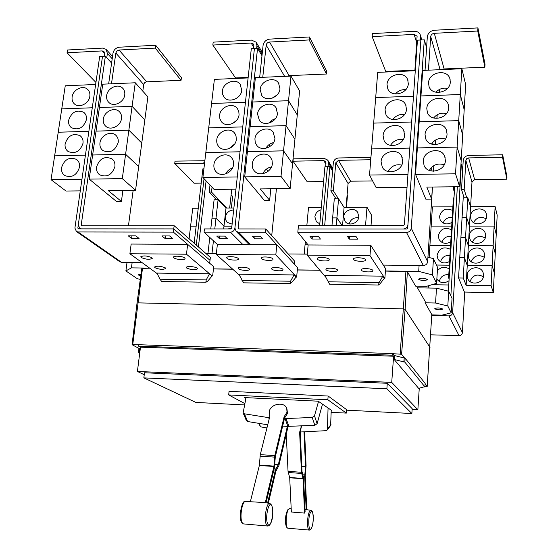 <?xml version="1.0" encoding="UTF-8"?>
<svg xmlns="http://www.w3.org/2000/svg" width="558" height="558" viewBox="0 0 558 558"><rect width="100%" height="100%" fill="white"/><g stroke="black" fill="none" stroke-linecap="round" stroke-linejoin="round"><path stroke-width="0.84" d="M304.591 431.878L306.077 465.749L305.247 475.549L306.754 509.677L305.01 509.747M306.182 509.907L304.696 476.344L305.526 466.523L304.005 431.913M286.24 434.257L288.047 471.343L289.707 477.781L291.353 512.014L304.57 513.088L303.029 478.736L301.446 472.277L299.625 432.066L300.288 431.222L299.625 432.066M300.95 425.907L301.104 427.156L299.716 431.948M300.197 431.334L302.011 471.482L303.587 477.934L305.093 511.609L304.57 513.088M269.563 503.365L265.308 502.66L273.915 466.488L274.822 455.593L284.127 416.742L287.014 412.202L286.707 408.212C284.217 401.397 270.776 403.776 269.312 411.267L269.926 415.975L260.279 454.644L259.351 465.491L250.423 501.447M286.945 408.854L287.475 413.45L284.587 417.991L275.31 456.807L274.41 467.681L266.061 502.772M288.535 426.438L287.949 426.989L278.874 465.574L275.882 471.252L268.349 503.142M267.589 503.016L275.394 470.066L278.393 464.395L287.356 426.389L314.838 425.308L317.111 423.661L322.517 404.159M282.648 426.124L287.356 426.389M330.622 425.44L331.236 410.193M328.055 407.989L327.427 429.876L325.97 430.685L300.232 432.004M301.627 425.88L300.288 431.222M266.94 427.944L261.297 426.975L259.435 425.015L259.261 423.424M284.587 417.991L284.127 416.742M269.898 416.08L269.667 415.48M246.35 420.523L247.675 421.541L267.721 424.798M269.472 417.789L244.404 413.806L243.135 412.955L246.015 397.638M287.949 426.989L287.74 426.417M318.534 401.411L314.496 415.808L312.194 417.468L284.44 418.605M245.862 398.377L244.383 397.561L318.22 401.195L331.94 410.674L331.229 410.639M331.201 412.313L346.33 413.101L327.846 399.751L228.682 394.925L244.781 403.553M420.397 40.016L420.32 34.966C419.295 32.517 417.3 31.304 414.329 31.325L372.381 33.585L372.137 36.612L385.738 71.459L414.908 70.203M372.137 36.612L414.106 34.387L417.098 36.193L414.866 70.768M401.711 165.07C395.678 163.919 391.165 166.068 388.18 171.515M381.072 161.764C381.33 151.643 397.596 147.382 401.704 156.435L402.702 161.374C402.485 171.313 386.722 175.756 382.307 167.184L381.072 161.764M409.809 148.107L371.607 148.937L369.535 175.052L376.176 187.641L407.033 187.3M403.176 139.653C397.742 138.768 393.523 140.672 390.495 145.366M383.081 135.713C383.339 125.536 399.912 121.365 403.741 130.586L404.592 135.169C404.383 145.178 388.263 149.523 384.134 140.749L383.081 135.713M415.285 70.747L377.696 72.366L375.701 97.587L413.478 96.206L375.687 97.587L371.621 148.937M404.529 114.529C399.723 113.916 395.845 115.583 392.881 119.531M385.069 109.968C385.32 99.763 402.158 95.662 405.736 105.009L406.461 109.27C406.252 119.321 389.833 123.59 385.969 114.655L385.069 109.968M411.658 121.993L373.672 123.116M405.757 89.705C401.62 89.371 398.154 90.794 395.357 93.981M387.029 84.523C387.28 74.305 404.348 70.259 407.682 79.696L408.31 83.679C408.1 93.758 391.423 97.957 387.81 88.903L387.029 84.523M155.284 48.107L181.064 80.289L181.406 77.583L155.661 45.247L155.284 48.107L119.042 50.025L116.929 50.959L115.827 53.003L111.488 83.805M108.65 83.923L113.002 53.15C113.825 49.704 115.973 47.723 119.44 47.2L155.661 45.247M181.064 80.289L146.105 81.866L144.71 82.64L143.825 83.965L142.792 91.17M114.899 166.591C112.046 174.919 106.983 177.674 99.701 174.849C97.232 172.973 96.185 170.329 96.569 166.919C99.519 158.493 104.653 155.801 111.956 158.849C114.278 160.718 115.255 163.299 114.899 166.591M122.899 190.411L121.407 201.473L108.238 190.571L135.552 190.271L138.684 166.556L125.599 154.287L122.307 178.63L89.196 179.111L92.642 155.005L125.599 154.287M135.552 190.271L122.307 178.63M118.219 142.423C115.255 150.848 110.128 153.541 102.839 150.507C100.552 148.658 99.596 146.112 99.966 142.883C100.705 135.559 110.547 130.544 115.534 134.987C117.668 136.829 118.568 139.305 118.219 142.423M138.663 166.542L141.788 143.078L128.863 130.188L125.599 154.266L92.642 154.984L96.046 131.137L128.863 130.188M138.691 166.535L125.599 154.266M121.504 118.519C120.8 125.836 110.875 130.865 105.957 126.436C103.851 124.615 102.972 122.174 103.335 119.112C104.067 111.726 114.181 106.731 119.042 111.384C121.023 113.183 121.839 115.569 121.504 118.519M141.767 143.057L147.884 96.855L135.273 82.779L132.086 106.334L99.422 107.513L132.086 106.355L144.85 119.844L132.086 106.334M141.788 143.057L128.863 130.167L132.086 106.355M124.748 94.881C124.05 102.247 113.867 107.262 109.061 102.637C107.115 100.852 106.313 98.501 106.662 95.592C107.394 88.157 117.759 83.177 122.502 88.025C124.329 89.789 125.076 92.077 124.748 94.881M346.33 413.101L346.602 409.642L328.16 396.034L327.846 399.751M228.682 394.925L229.066 391.311L328.16 396.034M477.746 31.018L484.853 67.183L485.014 64.247L477.927 27.9L477.746 31.018L434.298 33.32C432.241 33.613 431.041 34.701 430.713 36.577L428.432 70.182M425.036 70.329L427.33 36.751C427.993 32.999 430.385 30.83 434.508 30.237L477.927 27.9M439.634 89.35L439.432 92.44M484.853 67.183L444.119 68.941L442.208 69.59M445.396 160.599C445.277 171.187 427.951 175.205 424.108 165.614L423.264 161.004C423.424 150.214 441.308 146.426 444.754 156.526L445.396 160.599M444.182 164.826C437.842 162.852 432.889 164.722 429.325 170.434M432.422 187.021L431.634 199.101L426.821 187.083L459.646 186.728L462.687 135.064L458.725 120.654L457.142 147.061L461.173 160.753L457.142 147.061L417.37 147.926L419.17 121.797L458.725 120.654M455.537 173.81L457.142 147.082L417.363 147.947L415.543 174.389L455.537 173.81L459.646 186.728M430.992 167.951L432.178 171.139L430.999 167.944M447.056 134.094C446.937 144.717 429.304 148.644 425.754 138.907L425.043 134.652C425.203 123.841 443.345 120.13 446.519 130.335L447.056 134.094M445.396 139.054C439.641 137.449 434.989 139.116 431.446 144.055M433.817 165.621L433.454 171.208M432.534 142.541L433.217 144.501M448.688 107.903C448.569 118.547 430.685 122.404 427.407 112.556L426.8 108.615C426.961 97.796 445.312 94.142 448.234 104.423L448.688 107.903M446.512 113.574C441.357 112.339 437.067 113.818 433.622 117.996M458.725 120.633L462.687 135.043L464.186 109.675L460.294 94.546L458.725 120.633L419.17 121.777L420.955 95.962L460.294 94.546M433.224 144.508L432.541 142.534M435.477 140.065L435.177 144.655M434.075 117.41L434.319 118.17L434.082 117.41M450.306 82.019C450.187 92.677 432.094 96.471 429.06 86.553L428.537 82.884C428.697 72.08 447.223 68.467 449.922 78.79L450.306 82.019M447.516 88.394C443.003 87.536 439.125 88.82 435.882 92.237M460.294 94.525L464.186 109.654L465.665 84.579L461.843 68.746L460.294 94.525L420.955 95.941L422.72 70.427L461.843 68.746M437.123 114.802L436.886 118.415M407.94 174.494L369.535 175.052M409.809 148.086L371.607 148.916M373.658 123.116L411.651 122.014M298.425 225.662L403.434 225.62L404.383 224.769L417.447 40.169L420.865 39.995L407.933 224.769C407.48 227.35 405.903 228.773 403.19 229.031L298.111 228.968L298.425 225.662M256.645 48.434L256.952 45.637L256.115 42.185L251.47 40.092L213.177 42.15L212.835 45.052L235.539 77.939L248.164 77.395M212.835 45.052L251.149 43.022L253.458 44.061L253.883 45.798L253.583 48.588M232.54 167.93C229.45 168.976 227.176 170.964 225.711 173.894M213.909 164.798C214.481 156.624 226.067 151.602 231.221 157.335C233.042 159.246 233.823 161.618 233.565 164.436C233.035 172.492 221.735 177.583 216.483 172.178C214.488 170.225 213.623 167.763 213.909 164.798M240.031 151.797L205.811 152.543L202.896 177.465L214.098 189.413L235.943 189.176M234.723 143.936L228.989 148.665M216.769 139.925C217.334 131.681 229.261 126.701 234.234 132.685L235.992 135.754L236.327 139.43C235.797 147.57 224.149 152.613 219.071 146.942C217.264 145.052 216.497 142.715 216.769 139.925M242.751 126.896L208.699 127.88L205.832 152.543M236.606 120.361L232.512 123.562M219.594 115.339C220.159 107.024 232.4 102.093 237.192 108.301L238.775 111.237L239.061 114.704C238.538 122.92 226.555 127.915 221.659 122.007L219.908 118.973L219.594 115.339M245.443 102.274L211.559 103.495L208.72 127.88M222.391 91.024C222.949 82.654 235.476 77.771 240.086 84.167L241.76 90.257C241.237 98.529 228.961 103.481 224.239 97.371L222.663 94.455L222.391 91.024M248.108 77.932L214.384 79.382L211.573 103.495M309.167 39.946L326.465 74.019L326.723 71.201L309.453 36.968L309.167 39.946L269.57 42.045C267.68 42.324 266.55 43.364 266.173 45.156L262.762 77.304M259.665 77.436L263.09 45.317C263.843 41.731 266.103 39.653 269.877 39.102L309.453 36.968M326.465 74.019L289.128 75.63L287.349 76.244M272.346 163.738C271.879 172.143 259.77 177.179 254.567 171.18C252.774 169.241 252 166.884 252.251 164.101C252.753 155.563 265.196 150.604 270.267 156.965L272.004 160.076L272.346 163.738M271.488 166.94C267.477 167.714 264.604 169.96 262.867 173.684M270.811 188.792L269.64 200.343L260.258 188.911L290.139 188.583L294.931 139.256L286.052 125.648L283.548 150.834L247.417 151.616L250.103 126.687L286.052 125.648M290.139 188.583L281.009 176.335L283.548 150.855L292.545 163.787L283.548 150.834M266.466 169.088L268.14 171.271L266.473 169.081M274.92 138.454C274.452 146.949 261.974 151.929 256.973 145.659L255.25 142.583L254.922 138.963C255.424 130.342 268.217 125.445 273.085 132.058L274.92 138.454M273.58 142.583C270.191 143.35 267.624 145.247 265.866 148.275M268.803 144.808L270.002 146.475L268.816 144.801M277.459 113.462C277.005 122.028 264.185 126.945 259.386 120.451L257.559 114.104C258.061 105.427 271.174 100.586 275.833 107.415L277.459 113.462M275.485 118.561L271.844 120.249L268.998 123.095M294.917 139.235L299.618 90.989L290.983 76.09L288.535 100.705L297.288 114.99L288.535 100.705L252.767 101.995L288.535 100.726L286.052 125.627L250.11 126.666L255.39 77.618L290.983 76.09M294.931 139.235L286.052 125.627M271.132 120.786L271.865 121.874M279.976 88.75C279.516 97.378 266.396 102.247 261.793 95.544L260.174 89.531C260.67 80.798 274.069 76.014 278.533 83.023L279.976 88.75M277.096 94.93L272.374 98.069M271.879 121.867L271.139 120.779M273.448 97.029L273.734 97.476M121.407 201.473L116.538 201.508L89.196 179.111M128.863 130.167L96.053 131.116L102.756 84.181L135.273 82.779M106.766 57.732L107.38 53.442L106.111 49.341L102.581 48.107L67.49 49.997L67.065 52.78L95.934 82.438M67.065 52.78L102.177 50.918L103.934 51.531L104.576 53.589L104.193 56.253M61.568 167.553C64.414 159.379 69.38 156.659 76.46 159.386C78.887 161.22 79.906 163.836 79.515 167.226C76.767 175.317 71.863 178.093 64.805 175.568C62.238 173.733 61.157 171.062 61.568 167.553M95.641 84.481L65.251 85.793L58.22 132.211L88.875 131.325L58.22 132.232L51.036 179.662L66.004 191.031L80.275 190.878M65.126 143.769C68.069 135.51 73.091 132.839 80.185 135.761C82.431 137.575 83.372 140.093 82.996 143.315C80.136 151.49 75.177 154.217 68.104 151.49C65.718 149.67 64.721 147.096 65.126 143.769M85.437 155.138L54.67 155.828M68.641 120.235C71.689 111.9 76.76 109.284 83.853 112.388C85.939 114.167 86.797 116.594 86.434 119.663C83.477 127.915 78.462 130.586 71.382 127.677C69.164 125.885 68.25 123.402 68.641 120.235M72.122 96.959C72.896 89.754 82.737 84.788 87.46 89.259C89.399 91.01 90.187 93.346 89.831 96.262C89.092 103.397 79.41 108.398 74.639 104.13C72.582 102.358 71.745 99.973 72.122 96.959M105.371 56.198L102.519 56.344L78.273 224.972L79.815 228.438L81.398 228.85L173.761 228.899L174.152 225.711L81.845 225.746L81.217 224.965L105.371 56.198L111.6 63.061M174.152 225.711L210.359 257.391L210.024 260.321L173.761 228.899M346.56 410.165L411.86 413.52L386.889 388.786L143.845 377.885L195.872 402.43L244.495 404.927M431.634 199.101L425.824 199.15L415.543 174.389M426.591 47.563L424.296 39.827L411.26 228.187C410.814 230.775 409.23 232.198 406.51 232.456L297.826 232.288L298.111 228.968M237.276 176.963L202.896 177.465M240.031 151.776L205.811 152.522M242.751 126.875L208.706 127.866M245.443 102.26L211.559 103.474M281.009 176.335L244.704 176.858L247.417 151.637L283.548 150.855M269.64 200.343L264.332 200.385L244.704 176.858M219.803 236.076L219.51 238.712L216.727 236.069L224.637 236.09L227.371 238.74L219.51 238.712M255.048 236.174L254.769 238.831L252.23 236.167L260.307 236.187L262.797 238.859L254.769 238.831M128.459 225.725L133.153 190.299M81.956 179.216L51.036 179.662M54.642 155.828L85.43 155.159M92.279 107.771L61.757 108.866L92.272 107.792M298.139 228.975L406.747 229.038L407.696 228.187L420.865 39.995L424.296 39.827M411.86 413.52L412.181 408.679L387.287 383.283L386.889 388.786M143.845 377.885L144.487 372.765L387.287 383.283M205.867 282.146L206.209 279.921L209.522 273.797L212.11 275.938L207.722 281.141L205.867 282.146M209.522 273.797L156.931 273.078L159.972 279.202L161.722 281.511M290.021 283.499L290.53 281.218L294.031 274.948L296.082 277.138L291.736 282.467L290.021 283.499M294.031 274.948L238.831 274.194L243.63 282.836M378.408 284.922L379.112 282.592L382.802 276.161L384.267 278.393L379.977 283.862L378.408 284.922M382.802 276.161L324.805 275.366L329.59 284.217L378.547 285.012M437.2 114.76L436.963 118.415M435.561 140.016L435.254 144.655M433.894 165.573L433.531 171.208M432.499 187.021L427.644 261.653C427.247 264.011 425.81 265.301 423.334 265.51L383.318 265.092L385.592 268.677L385.418 270.972L418.702 271.376L432.422 274.934L436.579 283.325L426.654 286.296L415.598 286.115L407.382 271.69L385.411 271.069M257.545 48.393L238.147 228.131L238.866 228.94L265.754 228.961L265.42 232.24L238.517 232.205L236.194 231.403L234.904 228.124L254.42 48.539L234.904 228.124C234.395 230.587 232.902 231.94 230.433 232.184L204.061 232.142L204.437 228.919L230.789 228.933L231.682 228.117L251.302 48.699L257.545 48.393L261.988 55.66M271.725 235.615L276.426 188.73M265.754 228.961L294.624 261.137L294.345 264.129M296.082 277.138L296.654 277.145L275.819 254.908L216.26 254.434L217.369 244.495L276.817 244.795L297.547 267.659L297.33 269.898L319.846 270.17M217.39 244.495L204.061 232.142M265.42 232.24L276.796 244.795L275.819 254.908M102.519 56.351L99.68 56.498L74.898 228.076L76.46 231.563L78.015 231.961L173.357 232.107L173.754 228.906L78.462 228.857L77.834 228.076L78.246 225.265M173.754 228.906L210.003 260.314L209.669 263.236M165.412 235.936L165.091 238.524L161.946 235.929L169.604 235.943L172.708 238.552L165.091 238.524M131.953 235.846L131.618 238.412L128.256 235.839L135.768 235.86L139.082 238.44L131.618 238.412M119.649 261.625L121.546 262.323L141.955 262.539M312.382 236.327L312.138 239.026L309.997 236.32L318.346 236.341L320.431 239.054L312.138 239.026M349.559 236.425L349.336 239.152L347.467 236.418L355.99 236.439L357.804 239.18L349.336 239.152M453.731 186.791L453.563 189.601L454.351 191.938M449.023 280.723C444.245 283.792 440.185 283.234 436.844 279.056M448.799 274.627C443.638 274.355 440.471 276.656 439.299 281.539M437.367 270.756C440.89 266.912 444.81 266.305 449.141 268.928M448.765 284.978L431.948 284.713M436.447 265.05L449.364 265.183M428.035 285.884L429.172 288.04M453.996 197.881L453.417 197.888L448.604 277.828L449.127 278.986M449.588 261.43C444.782 264.004 440.89 263.216 437.918 259.079L437.081 255.243C439.216 248.254 443.631 246.259 450.32 249.273M449.95 255.411C445.054 255.125 441.929 257.273 440.562 261.841M429.137 257.496L429.911 245.45L450.543 245.555L429.918 245.436L431.167 226.102L451.715 226.102L431.167 226.088L432.408 206.92L452.88 206.809M449.364 265.169L436.44 265.036M450.766 241.83C445.856 244.446 441.943 243.616 439.027 239.354L438.309 235.769C440.436 228.829 444.831 226.834 451.492 229.777M451.101 236.355C446.456 236.069 443.373 238.064 441.845 242.332M451.938 222.405C446.93 225.048 443.003 224.19 440.15 219.824L439.53 216.462C441.643 209.578 446.016 207.576 452.657 210.457M452.238 217.467C447.83 217.181 444.803 219.022 443.143 222.998M212.047 187.223L211.489 192.064L209.187 192.085L209.996 185.04M226.694 208.05L211.489 192.064M231.744 189.218L229.666 208.036M212.012 253.395L213.435 240.826M227.915 228.933L231.675 228.159M214.781 228.926L215.995 218.213L223.988 226.157L231.898 226.15M223.988 226.157L223.674 228.926M232.114 224.135L227.148 222.328L225.634 219.74L225.411 217.076C226.402 212.591 229.15 210.233 233.662 210.003M225.997 208.057L223.988 226.136L215.995 218.199L218.08 199.75L225.997 208.057L233.879 208.015M231.898 226.136L223.988 226.136M139.891 351.791L138.496 352.203L139.758 352.858M412.132 409.481L417.858 409.767L419.267 388.173M417.858 409.767L391.73 382.397L137.407 371.454L144.243 374.732M391.73 382.397L393.592 356.227L140.477 347.174L137.407 371.454M393.592 356.227L392.741 355.209L138.642 346.197L140.477 347.174M392.741 355.209L392.853 353.619L138.83 344.718L138.642 346.197M424.052 386.868L424.924 386.903L404.85 362.128L394.192 359.512L418.626 388.347L424.052 386.868M392.853 353.619L394.471 355.558L405.122 358.208L425.147 383.395L424.924 386.903M184.705 257.949L185.096 258.64C185.116 260.293 175.889 259.637 173.915 257.852L173.503 257.147C173.468 255.494 182.794 256.164 184.705 257.949M151.804 257.656L152.257 258.389C149.635 259.77 145.952 259.491 141.216 257.559L140.742 256.806C143.399 255.424 147.089 255.704 151.804 257.656M197.253 268.217L197.609 268.844C194.944 270.218 191.324 269.967 186.763 268.091L186.386 267.449C186.337 265.88 195.46 266.529 197.253 268.217M165.252 267.833L165.67 268.496C163.096 269.807 159.525 269.542 154.957 267.707L154.517 267.024C157.119 265.713 160.697 265.985 165.252 267.833M272.785 258.752L273.022 259.317C273.078 261.137 263.041 260.558 261.43 258.647L261.165 258.068C261.095 256.241 271.244 256.833 272.785 258.752M238.168 258.438L238.461 259.051C238.496 260.809 228.794 260.195 227.036 258.34L226.715 257.705C226.66 255.948 236.473 256.575 238.168 258.438M282.829 269.249L283.052 269.758C283.115 271.481 273.315 270.916 271.809 269.116L271.572 268.593C271.488 266.864 281.392 267.442 282.829 269.249M249.217 268.844L249.482 269.402C249.531 271.055 240.052 270.47 238.399 268.712L238.113 268.14C238.043 266.48 247.626 267.087 249.217 268.844M365.539 259.596L365.657 260.007C365.755 262.016 354.735 261.542 353.57 259.491L353.437 259.051C353.312 257.043 364.465 257.531 365.539 259.596M329.067 259.268L329.234 259.735C329.311 261.674 318.688 261.151 317.342 259.156L317.167 258.668C317.063 256.722 327.804 257.259 329.067 259.268M372.8 270.337L372.911 270.707C373.016 272.597 362.281 272.123 361.2 270.198L361.082 269.807C360.949 267.91 371.802 268.398 372.8 270.337M337.444 269.912L337.59 270.337C337.681 272.158 327.33 271.648 326.074 269.772L325.914 269.326C325.795 267.498 336.265 268.021 337.444 269.912M384.267 278.393L384.867 278.407L369.975 255.662L307.193 255.159L308.149 244.955L297.826 232.288M173.357 232.107L213.693 266.689L213.449 268.872L232.616 269.109M212.11 275.938L186.477 254.197L129.895 253.744L131.165 244.055L187.627 244.341M186.477 254.197L187.648 244.341M369.975 255.662L370.784 245.276L383.318 265.092M308.149 244.955L370.784 245.276M453.563 189.601L454.491 189.587M449.19 277.835L448.604 277.828M449.825 257.587L450.411 257.587L449.825 257.566M451.031 237.506L451.617 237.506L451.031 237.492M452.224 217.606L452.81 217.606M452.81 217.592L452.231 217.592M502.667 154.789L502.542 157.272L468.65 157.907L466.732 158.66L465.86 160.411L464.179 189.49L461.522 189.518L463.217 160.46C463.712 157.475 465.567 155.808 468.79 155.445L502.667 154.789L506.964 176.837L506.852 179.202L502.542 157.272M466.739 197.776L464.179 189.49M506.852 179.202L474.635 179.613L471.984 181.992L470.596 206.711M467.179 275.296C467.213 267.177 480.431 264.757 483.04 272.437L483.542 275.506C483.528 283.45 470.764 286.073 467.841 278.777L467.179 275.296M483.368 276.775C477.153 273.462 472.703 275.038 470.017 281.504M492.121 265.629L491.103 285.647L466.132 285.25L463.238 278.03L464.395 257.705L467.248 265.371L492.121 265.629L494.29 272.988L493.307 292.573L491.103 285.647M468.357 245.646L493.126 245.771L492.121 265.615L467.248 265.35L464.395 257.691L465.546 237.548L468.357 245.646L466.132 285.25M468.295 255.48C468.329 247.32 481.756 244.983 484.163 252.76L484.588 255.606C484.574 263.606 471.566 266.138 468.853 258.71L468.295 255.48M484.302 257.294C478.387 254.169 474.021 255.634 471.182 261.667M470.547 206.711L495.113 206.579L494.123 226.074L469.459 226.081L466.683 217.557L467.806 197.769L470.547 206.711L468.357 245.632L465.546 237.534L466.683 217.571L469.452 226.095L494.123 226.088L493.126 245.757L495.267 253.548L494.29 272.967L492.121 265.615M469.39 235.839C469.431 227.65 483.033 225.383 485.258 233.237L485.62 235.881C485.606 243.923 472.389 246.378 469.878 238.845L469.39 235.839M485.209 237.959C479.587 235.051 475.304 236.404 472.368 242.026M494.123 226.088L496.229 234.283L495.267 253.534L493.126 245.757L468.357 245.632M470.485 216.371C470.52 208.162 484.274 205.951 486.339 213.867L486.646 216.33C486.632 224.4 473.24 226.785 470.896 219.175L470.485 216.371M486.081 218.785C480.745 216.092 476.567 217.355 473.561 222.565M495.113 206.579L497.185 215.179L496.229 234.262L494.123 226.074M204.856 160.718L175.024 161.143L174.738 163.41L194.017 183.212L201.208 183.122M174.738 163.41L204.57 163.173M189.099 238.789L190.599 226.164L196.151 226.164M196.158 226.143L190.599 226.15L192.726 208.239L198.257 208.211M216.525 199.764L209.187 192.085M207.981 253.367L209.794 237.457M210.771 228.919L211.991 218.22L215.995 218.213L211.991 218.206L214.091 199.785L218.08 199.75M138.496 352.203L138.956 348.576L140.351 348.157M139.786 348.604L139.333 352.231M405.122 358.208L404.85 362.128M404.152 358.173L403.887 362.093M394.471 355.558L394.192 359.512M139.298 348.59L132.072 344.684L138.823 344.795M392.923 353.702L401.593 354.26L404.724 358.194M430.009 347.425L405.108 309.306L403.246 308.867L137.924 302.868L137.031 303.057L132.072 344.684M129.895 253.744L157.223 273.671M216.26 254.434L239.284 275.094M307.193 255.159L325.712 277.124M296.654 277.145L297.33 269.898M212.654 275.952L213.449 268.872M384.867 278.407L385.418 270.972M448.395 291.164L454.658 186.784M464.13 197.797L461.522 189.518M463.238 278.03L458.571 277.961L464.43 292.064L493.307 292.573M458.571 277.961L459.743 257.663L464.395 257.705L459.75 257.65L460.915 237.534L465.546 237.548L460.915 237.52L462.073 217.585L466.683 217.571M484.379 253.458L484.163 252.76M466.683 217.557L462.073 217.564L463.217 197.804L467.806 197.769M457.344 186.749L450.857 295.866L457.344 186.749M198.411 246.936L206.097 180.876M231.347 208.029L232.616 196.43L231.131 194.791M204.033 178.679L196.276 245.067M425.119 383.792L427.205 386.429L424.945 386.485M427.275 279.467L427.323 279.67C424.771 280.96 421.897 280.848 418.695 279.349L418.646 279.139C421.206 277.849 424.087 277.961 427.275 279.467M140.735 276.133L138.147 274.829L140.993 274.264M319.929 270.267L297.323 269.988M232.721 269.2L213.442 268.963M149.704 268.189L141.913 268.419M140.288 279.377L137.289 278.714L125.899 270.909L131.437 267.875L149.579 268.098M127.022 262.379L125.899 270.909M132.148 262.434L131.437 267.875M419.093 265.469L418.702 271.376M307.284 254.127L288.2 253.981M216.371 253.43L205.742 253.346M436.579 283.325L437.577 267.456L433.461 258.654L432.422 274.934M433.461 258.654L427.937 257.175M460.957 164.457L461.34 164.45L452.622 312.647C452.294 314.663 451.08 315.744 448.981 315.891L431.766 315.479M462.715 169.074L461.34 164.45M464.702 292.071L462.415 332.645C462.115 334.521 460.985 335.518 459.032 335.651L430.713 334.814M203.907 168.823L202.882 168.837L194.149 243.204M431.794 314.642L427.205 386.429M431.808 314.607L425.098 302.792L425.175 301.404L416.526 286.128M370.191 157.363L370.003 159.748L338.469 160.341L335.797 162.762L333.349 190.822L330.873 190.85L333.342 162.803C333.886 159.923 335.665 158.312 338.678 157.97L370.191 157.363L370.84 158.639M370.651 161.025L370.003 159.748M338.455 198.794L333.349 190.822M372.632 180.925L350.619 181.204L348.08 183.498L346.072 207.395M336.258 225.648L336.927 217.899L342.173 225.641M343.742 216.741C343.979 210.031 354.121 206.739 357.622 212.256L358.808 216.692C358.599 223.305 348.694 226.681 345.074 221.4L343.742 216.741M358.634 217.801C353.849 217.292 350.696 219.322 349.162 223.904M342.18 225.641L336.927 217.885L338.566 198.794L344.084 207.409L366.99 207.283L365.532 225.634M344.084 207.409L342.535 225.641M366.99 207.283L371.795 215.576L371.007 225.634M434.808 308.804L434.773 308.658C437.116 307.611 439.732 307.716 442.599 308.979L442.634 309.125C440.297 310.171 437.688 310.06 434.808 308.804M451.185 312.822L452.036 298.397L448.688 291.234L436.495 288.158L435.568 303.015L447.809 306L451.185 312.822L442.034 315.144L431.794 314.9M448.688 291.234L447.809 306M425.098 302.792L435.568 303.015M436.495 288.158L417.496 287.844M328.09 166.709L328.432 162.894L327.713 160.083L323.961 158.256L293.243 158.856L293.02 161.192L307.214 181.762L323.598 181.552M293.02 161.192L323.752 160.62L325.614 161.52L325.984 162.936L325.642 166.744M304.194 254.106L305.052 244.822L308.051 244.836L305.059 244.802L305.359 241.537M319.797 223.849L316.4 221.763L314.865 216.818C315.423 213.247 317.488 210.903 321.059 209.78M306.83 225.655L308.504 207.604L321.262 207.534M336.028 198.815L330.873 190.85M331.961 225.648L332.631 217.913L336.927 217.899L332.638 217.899L334.291 198.829L338.566 198.794M346.455 207.395L347.467 195.412L347.125 194.854M324.665 225.648L329.897 166.682L332.61 171.118M329.897 166.682L327.406 166.716L322.147 225.648L327.406 166.723M319.636 225.655L324.923 166.758L327.406 166.716M311.343 528.293C308.441 533.553 307.688 516.52 310.653 512.223C313.54 507.25 314.252 523.913 311.343 528.293M267.652 523.718C264.687 517.859 269.144 499.068 271.816 505.911C274.675 511.707 270.407 530.246 267.652 523.718M309.711 511.205L311.008 510.382C312.71 510.033 313.666 516.715 313.268 519.526C313.024 523.578 312.347 526.647 311.238 528.74L309.278 530.086C306.754 530.198 307.109 514.825 309.711 511.205M291.192 508.624L289.679 508.652L288.444 509.489C285.745 512.969 285.291 527.77 287.872 528.217L288.116 528.266M309.502 530.079L287.872 528.217C284.992 527.596 284.343 516.408 287.726 509.873M264.45 502.535L245.66 501.468C242.214 500.359 239.326 517.643 242.165 522.623L243.33 523.892L267.68 526.027L266.389 524.687C263.641 519.505 266.661 501.523 269.905 503.428L271.739 505.276M268.014 526.02L267.68 526.027C271.035 526.152 274.55 515.773 271.788 505.388M304.696 476.344L303.28 476.239M304.738 474.907L302.875 474.781M305.519 466.879L301.787 466.627M305.526 466.523L301.773 466.265M288.047 471.343L301.446 472.277M288.214 472.5L301.606 473.442M289.665 477.495L302.987 478.45M289.707 477.781L303.029 478.736M260.279 454.644L274.822 455.593M260.049 456.158L274.599 457.121M259.407 465.107L273.971 466.104M259.351 465.491L273.915 466.488M275.394 470.066L273.866 469.955M275.791 468.964L274.131 468.846M278.296 464.668L274.752 464.423M278.393 464.395L274.773 464.144M327.72 428.9L330.999 424.352M244.404 413.806L247.675 421.541M268.663 417.691L269.172 418.988M285.026 418.64L287.928 426.424M286.08 418.646L288.974 426.431M312.194 417.468L314.838 425.308M314.496 415.808L317.111 423.661M414.106 34.387L416.826 43.085M143.678 84.565L115.827 53.003M146.712 81.768L119.042 50.025M440.109 69.68L430.713 36.577M444.119 68.941L434.298 33.32M420.599 37.107L421.464 39.974M251.149 43.022L253.73 47.207M284.643 76.362L266.173 45.156M289.128 75.63L269.57 42.045M256.952 45.637L262.148 54.168M107.38 53.442L112.2 58.806M102.177 50.918L104.576 53.568M81.217 224.965L82.298 225.746M206.209 279.921L159.972 279.202M290.53 281.218L242.005 280.472M379.112 282.592L328.125 281.804M427.644 261.653L411.26 228.187M238.147 228.131L238.936 228.947M242.932 244.627L230.433 232.184M238.517 232.205L250.758 244.662M77.834 228.076L78.936 228.857M78.015 231.961L121.546 262.323M423.334 265.51L406.51 232.456M226.674 173.531L226.199 172.98M471.984 181.992L465.86 160.411M474.635 179.613L468.65 157.907M203.426 162.873L204.465 164.017M405.924 271.321L400.177 353.96M142.52 268.098L132.741 344.579M407.382 271.69L405.108 309.306L401.593 354.26M462.415 332.645L452.622 312.647M459.032 335.651L448.981 315.891M431.801 314.566L427.198 386.394M348.08 183.498L335.797 162.762M350.619 181.204L338.469 160.341M323.752 160.62L325.879 164.073M328.432 162.894L332.714 169.918M287.761 509.824L289.449 508.652M243.33 523.892L241.516 522.19C238.147 516.415 242.535 499.152 245.304 501.475M306.733 509.677L310.785 510.34M327.427 429.876L330.706 425.322M243.135 412.955L246.42 420.69M402.213 157.614L401.704 156.435M404.166 131.632L403.741 130.586M406.085 105.936L405.736 105.009M407.975 80.533L407.682 79.696M112.911 159.707L111.956 158.849M116.399 135.824L115.534 134.987M119.837 112.186L119.042 111.384M123.227 88.799L122.502 88.025M445.103 157.579L444.754 156.526M446.798 131.256L446.519 130.335M448.465 105.232L448.234 104.423M450.111 79.508L449.922 78.79M420.446 35.377L421.827 39.953M232.142 158.444L231.221 157.335M235.044 133.732L234.234 132.685M237.903 109.277L237.192 108.301M240.721 85.088L240.086 84.167M271.139 158.151L270.267 156.965M273.839 133.153L273.085 132.058M276.496 108.426L275.833 107.415M279.105 83.965L278.533 83.023M256.422 42.694L262.337 52.431M106.501 49.774L112.528 56.511M77.395 160.167L76.46 159.386M81.043 136.529L80.185 135.761M84.642 113.134L83.853 112.388M88.185 89.978L87.46 89.259M79.815 228.438L80.401 228.857M76.46 231.563L120.103 261.946M206.083 282.229L161.674 281.511M290.195 283.583L243.595 282.836M236.194 231.403L249.273 244.655M483.04 272.437L483.305 273.232M485.258 233.237L485.439 233.858M486.339 213.867L486.485 214.411M141.816 268.272L137.031 303.057M357.622 212.256L358.076 212.996M327.964 160.502L332.84 168.523"/></g></svg>
